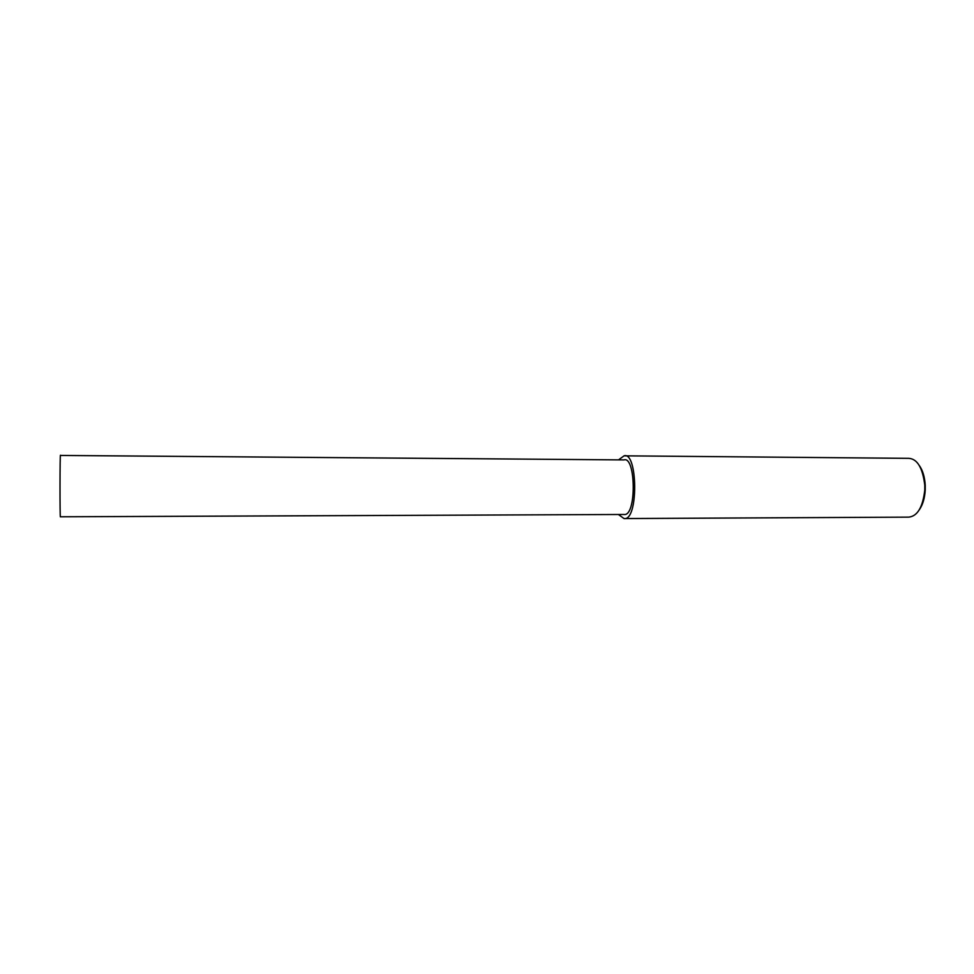 <?xml version="1.0" encoding="UTF-8"?>
<svg xmlns="http://www.w3.org/2000/svg" width="974" height="974" viewBox="0 0 974 974"><rect width="100%" height="100%" fill="white"/><g stroke="black" fill="none" stroke-linecap="round" stroke-linejoin="round"><path stroke-width="1.46" d="M618.417 514.503L624.03 518.558L908.742 517.133C917.447 516.232 922.792 507.223 924.776 490.105L924.776 485.21C922.658 467.837 917.325 458.876 908.791 458.34L624.078 455.832L618.539 459.862M919.298 509.804C922.755 504.836 924.74 498.225 925.239 489.983L925.251 485.344C924.728 477.077 922.792 470.539 919.432 465.706M624.03 518.558C638.701 521.273 637.726 451.108 624.078 455.832M623.969 514.479C636.74 516.829 635.888 455.808 624.005 459.911L60.485 455.442C59.913 450.706 59.804 519.507 60.425 516.792L623.969 514.479"/></g></svg>
